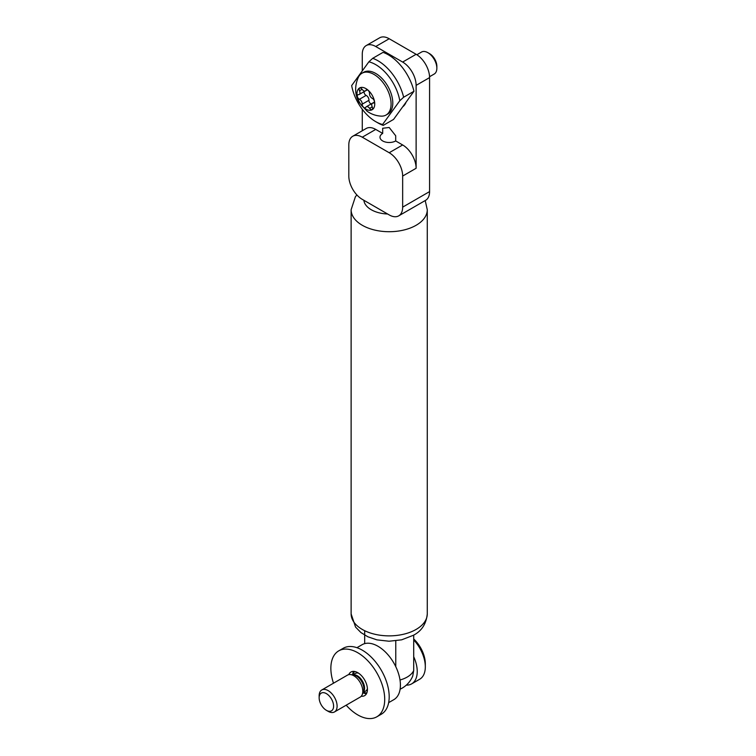 <?xml version="1.0" encoding="UTF-8"?>
<svg xmlns="http://www.w3.org/2000/svg" width="756" height="756" viewBox="0 0 756 756"><rect width="100%" height="100%" fill="white"/><g stroke="black" fill="none" stroke-linecap="round" stroke-linejoin="round"><path stroke-width="1.13" d="M400.009 679.994A25.383 14.657 0 0 0 407.144 677.102A25.383 14.657 0 0 0 413.712 670.534L413.712 635.106M395.766 640.852L395.766 666.66M364.675 643.63L364.675 630.702M413.712 670.534L412.729 676.081C410.508 681.298 406.983 685.314 402.154 688.14L400.113 689.198M406.085 102.136A25.383 14.657 60 0 1 402.674 106.842M382.687 133.434L382.687 128.255L389.198 127.499L395.7 135.768L395.7 140.947A9.204 5.311 180 0 1 382.687 140.947A9.204 5.311 180 0 1 379.994 137.195A9.204 5.311 180 0 1 382.687 133.434L375.732 129.418L362.275 137.195A19.042 10.99 -120 0 0 352.75 136.25A19.042 10.99 -120 0 0 348.809 144.963L348.809 176.054A19.042 10.99 -120 0 0 362.275 199.367L389.198 214.912A19.042 10.99 -120 0 0 398.714 215.857A19.042 10.99 -120 0 0 402.655 207.144L402.655 176.054A19.042 10.99 -120 0 0 389.198 152.731L362.275 137.195M429.578 77.603L416.121 85.371A19.042 10.99 -120 0 0 402.655 62.058L375.732 46.513A19.042 10.99 -120 0 0 366.216 45.568L379.673 37.8A19.042 10.99 60 0 1 389.198 38.745L416.121 54.29A19.042 10.99 60 0 1 429.578 77.603L429.578 191.599A19.042 10.99 60 0 1 425.637 200.312L398.714 215.857M366.216 45.568A19.042 10.99 -120 0 0 362.275 54.29L362.275 70.932M362.275 109.261L362.275 130.75M416.121 85.371L416.121 168.276L402.655 176.054M389.198 152.731L402.655 144.963L395.7 140.947M352.75 136.25L366.216 128.473A19.042 10.99 60 0 1 375.732 129.418M402.655 144.963A19.042 10.99 60 0 1 416.121 168.276M383.245 125.383L393.564 119.42L413.957 91.278A38.074 21.981 -120 0 0 383.037 52.362L372.708 58.325A38.074 21.981 60 0 1 403.628 97.231L399.801 100.728A34.899 20.147 -120 0 0 368.881 61.812L351.672 85.57A34.899 20.147 -120 0 0 363.192 110.452A34.899 20.147 -120 0 0 375.732 121.65A34.899 20.147 -120 0 0 382.593 124.485L383.245 125.383A38.074 21.981 60 0 1 377.981 122.944L375.732 121.65M413.957 91.278L403.628 97.231M368.881 61.812L372.708 58.325M399.801 100.728L382.593 124.485M427.877 52.684L429.578 53.667A10.282 5.935 60 0 1 431.487 55.056A10.282 5.935 60 0 1 436.855 66.254L436.855 68.229A12.691 7.324 -120 0 0 430.221 54.404A12.691 7.324 -120 0 0 427.877 52.684A12.691 7.324 -120 0 0 421.527 52.051L416.868 54.744M368.767 107.437A3.629 2.088 60 0 1 369.608 108.391A2.637 1.521 -120 0 0 372.037 109.573A2.637 1.521 -120 0 0 372.226 106.898A3.629 2.088 60 0 1 372.491 103.232A3.629 2.088 60 0 1 373.275 103.062A2.637 1.521 -120 0 0 373.833 102.939A2.637 1.521 -120 0 0 373.001 98.856A2.637 1.521 -120 0 0 372.33 98.403A3.629 2.088 60 0 1 369.523 93.517A2.637 1.521 -120 0 0 368.153 90.418A2.637 1.521 -120 0 0 366.348 89.926A2.637 1.521 -120 0 0 365.961 90.351A3.629 2.088 60 0 1 365.431 90.928A3.629 2.088 60 0 1 362.115 89.302A2.637 1.521 -120 0 0 361.5 88.613A2.637 1.521 -120 0 0 359.686 88.121A2.637 1.521 -120 0 0 359.497 90.796A3.629 2.088 60 0 1 359.232 94.462A3.629 2.088 60 0 1 358.457 94.632A2.637 1.521 -120 0 0 357.89 94.755A2.637 1.521 -120 0 0 357.522 96.995A2.637 1.521 -120 0 0 359.393 99.291A3.629 2.088 60 0 1 360.329 99.915A3.629 2.088 60 0 1 362.2 104.177A2.637 1.521 -120 0 0 363.258 106.955A2.637 1.521 -120 0 0 365.384 107.768A2.637 1.521 -120 0 0 365.762 107.343A3.629 2.088 60 0 1 366.291 106.766A3.629 2.088 60 0 1 368.767 107.437M364.118 91.646A2.637 1.521 -120 0 0 366.131 95.407A3.629 2.088 60 0 1 367.057 96.031A3.629 2.088 60 0 1 368.937 100.293A2.637 1.521 -120 0 0 371.205 103.931M363.532 107.409A12.569 7.258 60 0 1 357.286 91.211A12.569 7.258 60 0 1 368.191 90.285A12.569 7.258 60 0 1 374.437 106.483A12.569 7.258 60 0 1 363.532 107.409M358.524 76.98A24.116 13.92 60 0 1 361.973 73.247A24.116 13.92 60 0 1 378.491 77.707A24.116 13.92 60 0 1 386.089 115.016A24.116 13.92 60 0 1 381.128 116.131C375.949 115.829 371.281 114.203 367.123 111.245L359.308 102.636C356.35 98.006 353.241 88.216 358.524 76.98M386.089 115.016L387.79 114.033A24.116 13.92 -120 0 0 380.202 76.725A24.116 13.92 -120 0 0 363.674 72.264L361.973 73.247M429.559 76.725L434.218 74.031A12.691 7.324 -120 0 0 436.855 68.229M366.291 106.766L373.02 102.882A3.629 2.088 60 0 1 373.303 102.769M413.712 656.737A26.97 15.574 60 0 1 411.651 683.878A26.97 15.574 60 0 1 406.312 685.134M413.712 639.907A26.97 15.574 60 0 1 425.316 666.868A26.97 15.574 60 0 1 419.731 679.209L411.651 683.878M325.817 693.328A10.215 5.897 60 0 1 333.576 705.48A10.215 5.897 60 0 1 326.932 710.612A10.215 5.897 60 0 1 326.375 710.309A10.215 5.897 60 0 1 319.145 697.797A10.215 5.897 60 0 1 325.817 693.328M319.145 697.797L319.145 695.775A12.691 7.324 60 0 1 321.782 689.973A12.691 7.324 60 0 1 327.433 690.228A12.691 7.324 60 0 1 336.278 701.332A12.691 7.324 60 0 1 334.473 711.954A12.691 7.324 60 0 1 328.822 711.689A12.691 7.324 60 0 1 328.123 711.32L326.375 710.309M321.782 689.973L347.476 675.127A12.691 7.324 60 0 1 350.623 674.588A12.691 7.324 60 0 1 353.128 675.392A12.691 7.324 60 0 1 362.209 694.66A12.691 7.324 60 0 1 360.168 697.117L334.473 711.954M413.712 638.971A23.162 13.372 60 0 1 425.316 663.759L425.316 666.868M356.926 647.694L362.115 644.698A31.733 18.324 60 0 1 377.981 646.267A31.733 18.324 60 0 1 398.705 674.229A31.733 18.324 60 0 1 393.838 699.659L388.66 702.645M348.781 674.635A13.646 7.881 60 0 1 350.964 672.018A13.646 7.881 60 0 1 359.317 673.719A13.646 7.881 60 0 1 366.962 685.701A13.646 7.881 60 0 1 364.609 695.652A13.646 7.881 60 0 1 361.245 696.229M352.655 674.872A13.646 7.881 60 0 1 353.591 671.385M333.49 683.207A38.074 21.981 60 0 1 338.745 650.859L343.233 648.27A38.074 21.981 60 0 1 366.547 653.023A38.074 21.981 60 0 1 387.885 686.467A38.074 21.981 60 0 1 381.308 714.222L376.819 716.811A38.074 21.981 60 0 1 353.506 712.058A38.074 21.981 60 0 1 346.182 705.187M338.745 650.859A38.074 21.981 60 0 1 362.058 655.613A38.074 21.981 60 0 1 383.405 689.056A38.074 21.981 60 0 1 376.819 716.811M366.471 693.696A13.646 7.881 60 0 1 362.984 692.761M427.272 613.881C426.289 623.842 421.697 630.958 413.494 635.238L401.653 639.822L389.066 641.23L376.894 639.86L367.87 636.779L360.914 632.555L355.547 627.055L351.124 613.881A38.074 21.981 0 0 0 374.626 634.199A38.074 21.981 0 0 0 416.121 629.427A38.074 21.981 0 0 0 427.272 613.881L427.272 209.733A38.074 21.981 180 0 1 416.121 225.279A38.074 21.981 180 0 1 374.626 230.041A38.074 21.981 180 0 1 351.124 209.733L355.367 196.806L356.851 194.925M363.863 200.283A25.383 14.657 0 0 0 387.611 213.995M389.198 38.745L375.732 46.513M402.655 62.058L416.121 54.29M402.655 207.144L429.578 191.599M372.226 106.889L369.608 108.391M368.937 100.293L362.2 104.177M362.105 89.293L359.497 90.796M366.896 89.813L365.961 90.351M374.22 102.514L373.275 103.062M366.131 95.407L359.393 99.291M350.623 674.588L353.78 675.023A10.556 6.095 60 0 1 355.859 675.684A10.556 6.095 60 0 1 363.409 691.712L362.209 694.66M353.005 674.919A10.215 5.897 60 0 1 356.775 675.458A10.215 5.897 60 0 1 363.664 683.726A10.215 5.897 60 0 1 363.116 692.439M367.407 688.631A10.215 5.897 60 0 1 365.583 691.126L363.05 692.59M352.835 674.891L355.367 673.435A10.215 5.897 60 0 1 358.448 673.105M353.345 674.598A12.757 7.362 60 0 1 354.507 671.47M366.858 692.865A12.757 7.362 60 0 1 363.56 692.298M351.124 613.881L351.124 209.733M425.212 200.557L427.272 209.733M374.343 102.164L372.491 103.232M367.255 89.879L365.431 90.928M365.157 91.041L359.232 94.462"/></g></svg>
